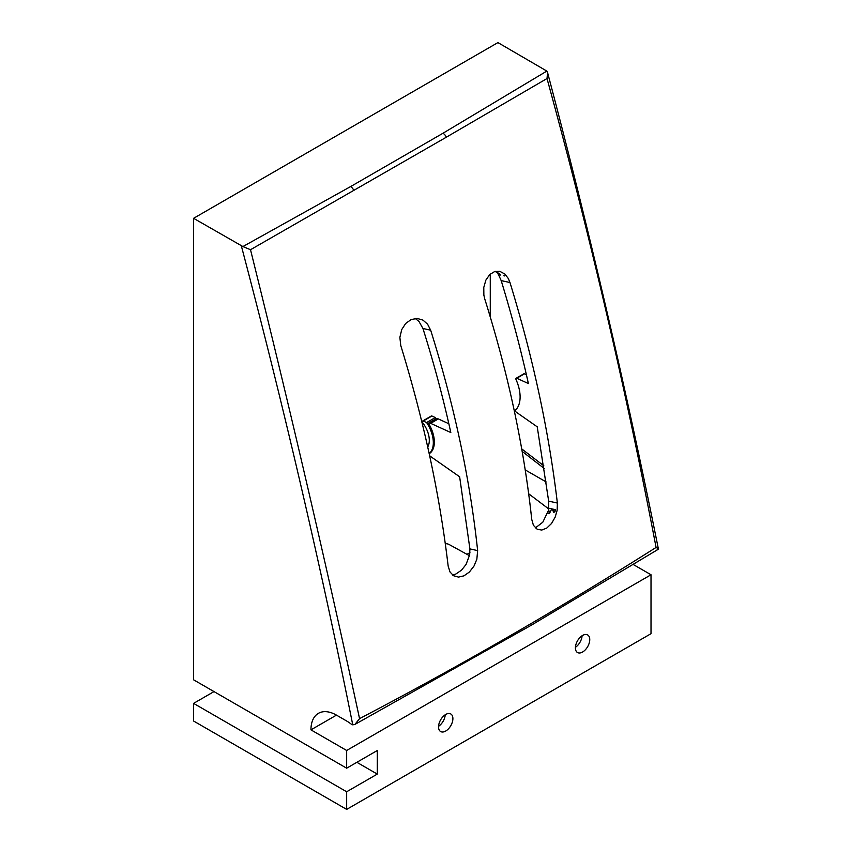 <?xml version="1.0" encoding="UTF-8"?>
<svg xmlns="http://www.w3.org/2000/svg" width="852" height="852" viewBox="0 0 852 852"><rect width="100%" height="100%" fill="white"/><g stroke="black" fill="none" stroke-linecap="round" stroke-linejoin="round"><path stroke-width="1.28" d="M575.43 647.296A10.149 5.857 120 0 0 582.086 635.752M575.409 647.871A10.149 5.857 -60 0 1 579.839 637.669A10.149 5.857 -60 0 1 587.656 634.942A10.149 5.857 -60 0 1 587.656 646.668A10.149 5.857 -60 0 1 577.507 652.525A10.149 5.857 -60 0 1 575.409 647.871M445.308 543.725A19.202 11.087 -60 0 1 449.185 544.545L469.505 555.706M466.992 554.322L469.942 552.628M438.556 726.309A10.149 5.857 120 0 0 445.223 714.775M438.546 726.894A10.149 5.857 -60 0 1 442.976 716.681A10.149 5.857 -60 0 1 450.793 713.965A10.149 5.857 -60 0 1 450.793 725.68A10.149 5.857 -60 0 1 440.644 731.538A10.149 5.857 -60 0 1 438.546 726.894M535.354 527.942L542.799 522.212L547.825 511.732A134.446 57.361 -61.7 0 1 548.848 510.891A953.313 551.042 -120 0 0 548.55 508.175L548.667 501.136L537.229 426.82L516.344 412.219A1.416 0.82 60 0 1 515.535 411.069A1.416 0.82 60 0 1 515.641 409.972A32.131 18.552 60 0 0 516.067 379.651A1.416 0.82 60 0 1 516.184 378.235A1.416 0.82 60 0 1 516.781 378.256L528.389 383.538C520.796 349.405 511.732 315.091 501.189 280.606L497.962 273.503L495.289 271.362M430.654 423.348L438.301 418.928A5.687 3.28 -120 0 0 436.064 418.769L428.418 423.188A5.687 3.28 60 0 1 430.654 423.348L450.815 432.539C443.221 398.054 433.934 363.378 422.943 328.489L418.982 321.47L415.265 318.478M452.614 575.057L455.841 574.024L461.475 570.201L466.055 564.471L469.676 554.79L469.899 548.901L459.633 476.779L430.654 456.534A5.687 3.28 60 0 1 429.642 455.671M526.387 374.72L524.438 373.836A1.416 0.82 -120 0 0 523.831 373.815L516.184 378.235M509.986 282.534C533.086 357.883 548.88 431.378 557.368 503.042L557.144 510.305L555.195 517.089L551.532 523.501L546.803 528.048L541.819 530.05L537.282 529.316L533.416 525.301L531.733 519.369C524.087 447.928 508.431 374.454 484.756 298.945L483.861 295.112L483.787 287.422L485.853 280.148L489.74 274.546L494.661 271.543L499.826 271.33L504.842 274.014L508.314 278.519L509.986 282.534L501.189 280.606M497.643 273.684L497.568 272.747A129.344 110.952 82.1 0 1 499.187 273.417L500.529 275.015L498.282 274.514M548.55 508.175L555.28 509.624L554.95 511.914A128.492 73.485 25 0 1 553.587 512.318L554.535 511.775A2.844 1.64 -120 0 0 551.457 509.666A2.844 1.64 -120 0 0 551.319 509.752M549.753 512.02A2.844 1.64 -120 0 0 548.848 510.891M553.587 512.318L552.767 510.071L551.297 509.762L549.487 513.415A141.847 94.849 41 0 1 548.049 513.745L549.551 512.872M548.049 513.745L547.825 511.732M446.341 137.193L547.016 78.533C589.914 234.875 626.273 391.185 656.083 547.442C559.956 608.339 461.102 665.401 359.555 718.641C326.263 564.397 289.914 408.087 250.509 249.721L446.341 137.193A5.687 3.312 -120.4 0 0 442.976 133.253L350.587 186.588A5.687 3.248 60.4 0 1 353.889 190.571M422.943 328.489L430.665 330.182C454.34 405.69 469.995 479.165 477.642 550.594L476.843 559.253L474.042 565.984L469.409 572.011L463.925 575.856L458.419 577.102L453.573 575.728L450.016 571.98L448.163 566.09C439.675 494.426 423.881 420.92 400.781 345.582L399.865 337.381L401.75 329.532L405.701 323.44L411.175 319.543L417.203 318.435L422.965 320.118L427.608 324.218L430.654 330.182M503.937 275.771L504.65 275.931L503.937 275.771A2.844 1.64 -120 0 0 503.958 275.579M428.418 423.188A25.571 14.761 60 0 1 429.216 453.679M436.064 418.769A25.571 14.761 -120 0 0 435.297 417.555L431.921 416.01A1.416 0.82 -120 0 0 431.314 416L422.645 421.005A1.416 0.82 60 0 1 423.242 421.026L426.618 422.56L435.297 417.555M426.618 422.56A25.571 14.761 60 0 1 429.184 453.562M427.725 446.917A19.884 11.481 -120 0 0 422.805 422.901A1.416 0.82 60 0 1 422.645 421.005M438.301 418.928L448.834 423.732M490.273 316.976L490.273 274.056M543.842 465.81L521.733 448.908M546.185 481.955L525.237 469.921M528.677 493.766A31825.118 19611.027 3.6 0 0 548.624 508.868M522.169 451.39L544.247 468.493M350.587 186.588L242.916 246.558L250.499 249.721M547.016 78.533L547.559 72.495L546.846 71.078L442.976 133.253M242.916 246.558L193.585 218.314L497.93 42.6L546.846 71.078M658.34 549.242L658.415 549.103C626.721 391.387 589.776 232.511 547.559 72.495M657.105 549.114C659.054 549.412 658.713 548.848 656.083 547.442M359.555 718.641L354.911 724.424L352.76 724.839A5.687 3.28 60 0 1 350.96 723.912A36.082 20.831 60 0 0 346.668 721.016L336.465 715.126A36.082 20.831 60 0 0 318.424 713.337A36.082 20.831 60 0 0 310.948 729.855L336.465 715.126M633.387 564.588L651.013 574.759L651.013 633.686L346.668 809.4L346.668 791.764L377.287 774.095L377.287 750.516L346.668 768.195L193.585 679.811L193.585 218.314M213.99 691.6L193.585 703.379L193.585 721.016L346.668 809.4M346.668 768.195L346.668 750.474L310.948 729.855M356.871 762.306L377.287 774.095M193.585 703.379L346.668 791.764M651.013 574.759L346.668 750.474M516.781 378.256L524.438 373.836M548.667 501.136L557.368 503.042M469.899 548.901L477.642 550.594M423.242 421.026L431.921 416.01M241.35 245.898C283.812 406.713 320.948 566.356 352.76 724.839M354.911 724.424L531.318 625.208L658.362 549.231"/></g></svg>
